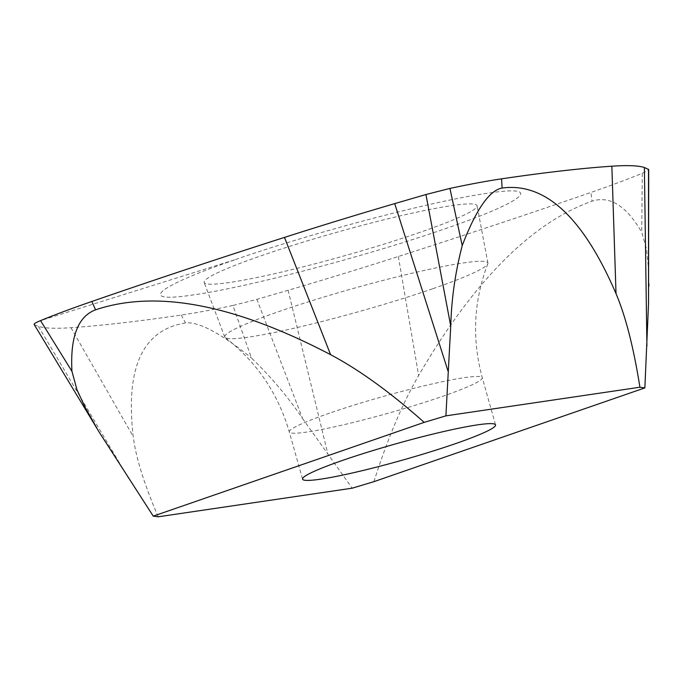 <?xml version="1.0" encoding="UTF-8"?>
<svg xmlns="http://www.w3.org/2000/svg" width="683" height="683" viewBox="0 0 683 683"><rect width="100%" height="100%" fill="white"/><g stroke="black" fill="none" stroke-linecap="round" stroke-linejoin="round"><path stroke-width="0.51" stroke-dasharray="3.42 2.56" d="M420.079 232.322A141.774 12.354 -15.7 0 1 280.158 272.406A141.774 12.354 -15.7 0 1 204.149 282.506A141.774 12.354 -15.7 0 1 337.257 232.152A141.774 12.354 -15.7 0 1 477.101 205.779A141.774 12.354 -15.7 0 1 420.079 232.322M235.575 259.54C312.507 232.63 433.176 200.87 487.269 193.289C545.41 184.316 525.44 201.22 445.615 228.557C368.692 255.468 248.023 287.227 193.929 294.808C135.789 303.79 155.758 286.877 235.575 259.54L40.545 320.626M642.481 173.183L645.734 171.715C648.218 170.477 649.149 169.666 648.509 169.282M648.841 283.658L648.346 266.925L646.545 248.979L641.713 232.271L642.285 173.269C628.061 179.117 610.961 185.503 590.983 192.427L592.041 201.178C609.842 195.432 626.396 205.796 641.713 232.271M104.747 441.116L34.15 324.459M233.176 305.421L256.893 299.376L288.124 290.284A454.758 39.631 164.3 0 0 398.343 256.492A1138.1 99.189 164.3 0 0 590.983 192.427M34.321 324.621L38.444 326.406A454.758 39.631 164.3 0 0 70.964 327.695A1138.1 99.189 164.3 0 0 181.251 315.051C195.603 312.934 212.814 309.74 232.894 305.48L251.438 357.943C271.16 377.05 288.2 397.233 302.543 418.491L256.893 299.376M373.917 481.66C387.406 439.143 402.313 403.764 418.636 375.505C473.934 280.696 531.741 222.59 592.041 201.178M302.543 418.491L352.197 488.183M158.2 516.8C144.07 483.846 135.738 457.081 133.219 436.522C125.254 367.633 142.687 329.787 185.528 322.965C198.531 321.428 220.507 333.091 251.438 357.943M432.937 288.67A136.668 11.91 164.3 0 0 487.816 263.826A136.668 11.91 164.3 0 0 487.91 263.083A136.668 11.91 164.3 0 0 415.486 272.432A136.668 11.91 164.3 0 0 279.697 311.277A136.668 11.91 164.3 0 0 224.775 337.043A136.668 11.91 164.3 0 0 225.245 337.633A136.668 11.91 164.3 0 0 301.502 326.5A136.668 11.91 164.3 0 0 432.937 288.67M398.343 256.492L418.636 375.505M288.124 290.284L327.772 453.64M70.964 327.695L133.219 436.522M181.251 315.051L185.528 322.965M38.444 326.406L129.002 479.065M329.599 413.121A100.222 8.734 164.3 0 0 289.302 431.946A100.222 8.734 164.3 0 0 388.157 413.241A100.222 8.734 164.3 0 0 482.275 377.708A100.222 8.734 164.3 0 0 428.847 384.708A100.222 8.734 164.3 0 0 329.599 413.121M97.251 428.958L98.668 431.297M225.245 337.633C256.697 361.93 278.049 393.374 289.302 431.946L302.569 479.133M487.816 263.826C473.626 300.955 471.782 338.913 482.275 377.708L495.542 424.894M487.91 263.083L477.101 205.779M224.775 337.043L204.149 282.506"/><path stroke-width="1.02" d="M648.509 169.282L648.534 303.448L648.705 169.555L644.376 167.497A454.758 39.631 164.3 0 0 611.857 166.2A1138.1 99.189 164.3 0 0 501.57 178.844C487.218 180.961 470.006 184.154 449.935 188.414L462.212 245.632C455.305 272.116 451.48 298.923 450.737 326.073L425.927 194.527L394.706 203.619A454.758 39.631 164.3 0 0 284.478 237.402A1138.1 99.189 164.3 0 0 91.846 301.468A226.969 19.781 164.3 0 0 40.545 320.626L71.937 371.304L77.008 389.839L85.221 407.495L98.659 431.306L153.248 516.135L424.186 422.367L445.905 415.853L639.911 387.227L644.863 387.893L373.917 481.66L352.197 488.183L158.2 516.8L153.248 516.135M648.85 286.348L648.841 283.658M449.935 188.414L425.927 194.527M34.321 324.621C33.672 324.194 34.585 323.375 37.061 322.154L40.34 320.711M342.866 460.299A100.222 8.734 164.3 0 0 302.569 479.133A100.222 8.734 164.3 0 0 401.416 460.427A100.222 8.734 164.3 0 0 495.542 424.894A100.222 8.734 164.3 0 0 442.114 431.895A100.222 8.734 164.3 0 0 342.866 460.299M639.911 387.227C633.645 347.63 625.679 316.434 616.023 293.647C583.214 217.459 545.239 182.259 502.107 188.047C489.327 190.378 476.025 209.57 462.212 245.632M648.534 303.448L644.863 387.893M424.186 422.367C390.309 392.324 359.113 369.759 330.598 354.665C234.525 304.405 156.185 289.455 95.586 309.826C78.016 316.366 70.127 336.864 71.937 371.304M450.737 326.073L445.905 415.853M501.57 178.844L502.107 188.047M611.857 166.2L616.023 293.647M644.376 167.497L646.912 345.991M284.478 237.402L330.598 354.665M91.846 301.468L95.586 309.826M394.706 203.619L448.133 371.407M34.15 324.459L97.251 428.958"/></g></svg>
